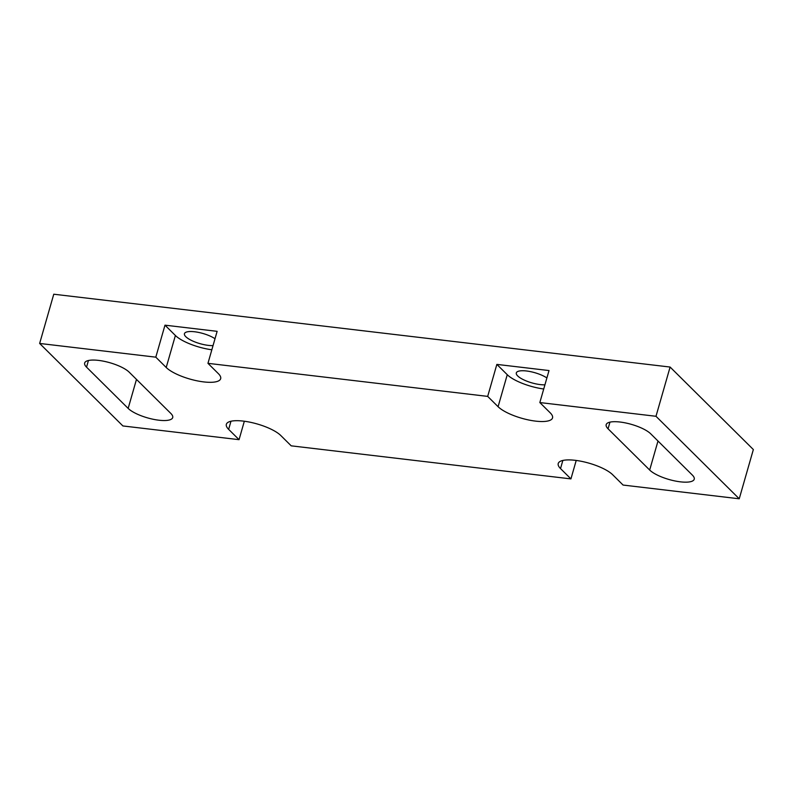 <?xml version="1.0" encoding="UTF-8"?>
<svg xmlns="http://www.w3.org/2000/svg" width="793" height="793" viewBox="0 0 793 793"><rect width="100%" height="100%" fill="white"/><g stroke="black" fill="none" stroke-linecap="round" stroke-linejoin="round"><path stroke-width="1.19" d="M129.209 372.195L170.832 413.44A24.147 7.226 16 0 1 172.705 417.584A24.147 7.226 16 0 1 153.297 419.299A24.147 7.226 16 0 1 128.159 408.405L86.536 367.149A24.147 7.226 16 0 1 84.653 363.016A24.147 7.226 16 0 1 104.071 361.301A24.147 7.226 16 0 1 129.209 372.195M650.726 433.821L692.348 475.076A24.147 7.226 16 0 1 694.232 479.21A24.147 7.226 16 0 1 674.813 480.925A24.147 7.226 16 0 1 649.675 470.031L608.053 428.785A24.147 7.226 16 0 1 606.179 424.651A24.147 7.226 16 0 1 625.588 422.937A24.147 7.226 16 0 1 650.726 433.821M239.05 439.669L228.642 429.36A29.519 8.822 16 0 1 226.352 424.305A29.519 8.822 16 0 1 250.073 422.213A29.519 8.822 16 0 1 280.801 435.526L291.2 445.835L570.93 478.893L560.522 468.584A29.519 8.822 16 0 1 558.222 463.528A29.519 8.822 16 0 1 581.943 461.427A29.519 8.822 16 0 1 612.672 474.739L623.08 485.058L739.235 498.787L655.989 416.285L539.835 402.557L550.243 412.866A29.519 8.822 16 0 1 552.533 417.921A29.519 8.822 16 0 1 528.812 420.012A29.519 8.822 16 0 1 498.083 406.7L487.685 396.391L207.954 363.333L218.362 373.642A29.519 8.822 16 0 1 220.662 378.697A29.519 8.822 16 0 1 196.942 380.799A29.519 8.822 16 0 1 166.213 367.486L155.805 357.167L39.65 343.448L122.895 425.95L239.05 439.669L244.333 421.232M213.039 345.609A17.714 5.293 16 0 1 185.82 336.718A17.714 5.293 16 0 1 184.442 333.684A17.714 5.293 16 0 1 196.664 332.059A17.714 5.293 16 0 1 215.012 338.73M544.92 384.823A17.714 5.293 16 0 1 517.69 375.941A17.714 5.293 16 0 1 516.312 372.908A17.714 5.293 16 0 1 528.534 371.273A17.714 5.293 16 0 1 546.892 377.954M39.65 343.448L53.765 294.213L670.105 367.05L753.35 449.552L739.235 498.787M576.214 460.455L570.93 478.893M155.805 357.167L164.984 325.17L175.392 335.489A29.519 8.822 -164 0 0 211.85 349.782M164.984 325.17L217.133 331.335L207.954 363.333M487.685 396.391L496.854 364.393L507.262 374.702A29.519 8.822 -164 0 0 543.72 388.996M496.854 364.393L549.014 370.559L539.835 402.557M655.989 416.285L670.105 367.05M86.536 367.149L88.439 360.508M136.475 379.401L128.159 408.405M608.053 428.785L609.966 422.134M657.992 441.027L649.675 470.031M230.971 421.242L228.642 429.36M562.852 460.455L560.522 468.584M175.392 335.489L166.213 367.486M507.262 374.702L498.083 406.7"/></g></svg>
